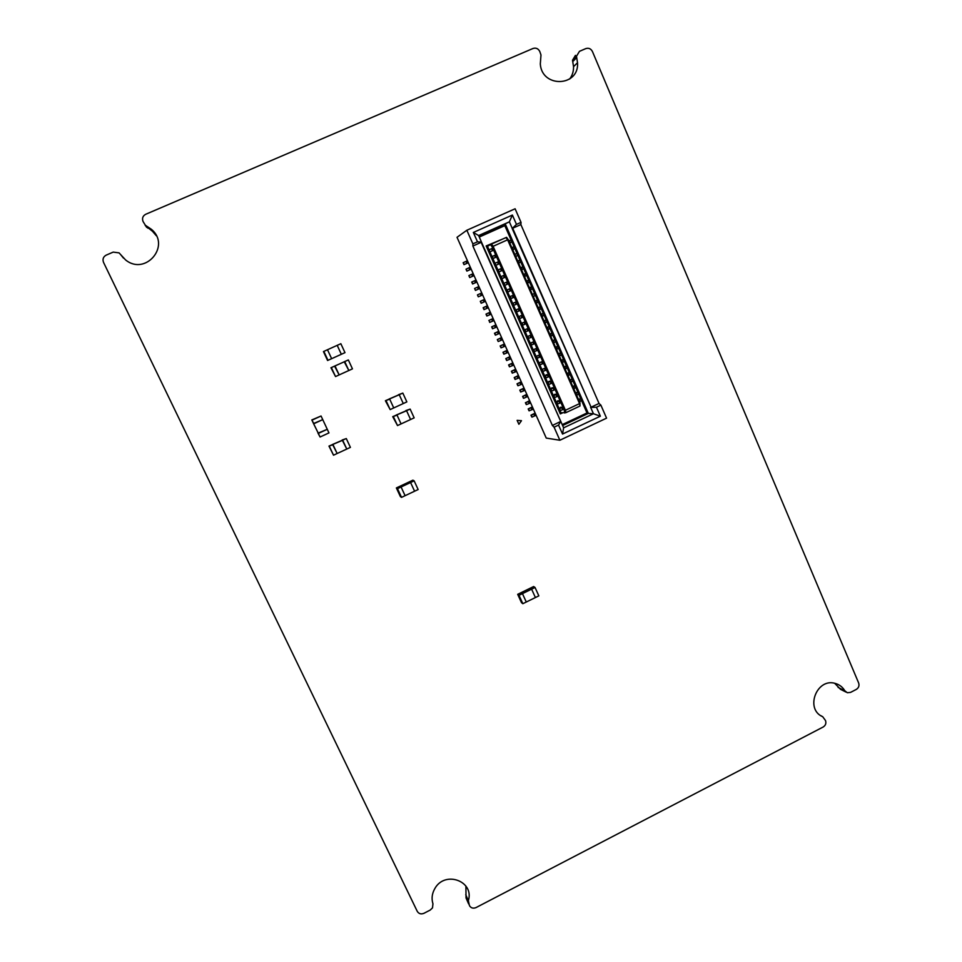 <?xml version="1.0" encoding="UTF-8"?>
<svg xmlns="http://www.w3.org/2000/svg" width="962" height="962" viewBox="0 0 962 962"><rect width="100%" height="100%" fill="white"/><g stroke="black" fill="none" stroke-linecap="round" stroke-linejoin="round"><path stroke-width="1.44" d="M822.726 716.738L825.516 720.562C826.382 723.292 825.6 725.444 823.147 727.019L476.046 907.575C473.172 908.741 470.959 908.08 469.42 905.579L468.374 900.636C474.519 881.06 444.829 870.249 434.836 888.587C431.986 893.542 431.361 898.616 432.948 903.823L432.503 907.875L430.254 910.04L423.953 913.299C421.031 914.477 418.795 913.816 417.231 911.303L103.535 262.398C102.357 259.187 103.247 256.758 106.205 255.122L113.215 252.104L119.06 252.874L125.541 259.896C145.563 276.347 171.392 245.454 151.274 229.221L145.394 225.288L143.061 221.525C141.883 218.314 142.773 215.897 145.719 214.273L532.972 48.497C535.942 47.559 538.215 48.545 539.766 51.455L540.981 54.966L540.307 64.009C541.907 88.288 579.365 86.845 577.525 62.722L576.478 56.265L579.461 51.335L585.774 48.617C588.696 47.691 590.921 48.677 592.448 51.551L858.645 682.984C859.499 685.714 858.705 687.866 856.276 689.429L850.564 692.387L847.294 692.724L844.816 690.764C842.616 687.072 839.477 684.643 835.437 683.477C816.762 677.416 804.605 709.222 822.726 716.738L820.79 715.644M845.971 692.063L840.547 689.345L834.691 683.297M468.65 903.943L466.029 897.967L465.909 886.086M120.683 254.641L123.461 258.093M156.337 235.75L152.429 231.229L145.214 225.493M569.66 79.04C572.366 75.433 573.653 71.308 573.544 66.643L572.51 60.257L575.444 55.375M535.04 587.481L533.645 586.531L530.23 588.203L531.613 589.165L535.413 597.546L538.84 595.875L535.04 587.481L531.613 589.165L530.23 588.203L521.115 592.652L522.45 593.626L526.274 602.02L535.413 597.546L531.613 589.165L522.45 593.626L521.115 592.652L517.688 594.324L521.488 602.669L522.835 603.703L526.274 602.02L522.45 593.626L519.011 595.31L517.688 594.324M519.011 595.31L522.835 603.703M410.137 409.09L405.772 410.63L406.577 410.738L410.594 419.504L414.153 417.857L410.137 409.09L396.284 415.007L397.041 415.139L401.082 423.905L410.594 419.504L406.577 410.738L392.724 416.654L397.51 425.565L401.082 423.905L397.041 415.139L392.724 416.654M393.47 416.786L397.51 425.565M348.352 359.956L330.952 367.749L335.534 376.563L352.465 368.867L348.352 359.956L344.228 361.736L348.845 370.514L344.721 361.592L334.572 366.113L339.165 374.903L335.029 365.993L330.952 367.749M331.397 367.64L335.534 376.563M402.825 393.097L398.472 394.721L399.242 394.745L403.282 403.547L406.854 401.9L402.825 393.097L388.973 399.086L389.694 399.134L393.735 407.936L403.282 403.547L399.242 394.745L385.401 400.733L390.163 409.596L393.735 407.936L389.694 399.134L385.401 400.733M386.111 400.781L390.163 409.596M401.527 497.366L400.372 496.572L396.368 487.938L399.915 486.279L401.07 486.988L405.098 495.683L401.527 497.366L397.498 488.672L410.582 482.527L409.355 481.842L412.89 480.182L414.141 480.844L418.145 489.538L405.098 495.683L401.07 486.988L399.915 486.279L409.355 481.842L410.582 482.527L414.586 491.209L410.582 482.527L414.141 480.844M397.498 488.672L396.368 487.938M344.985 352.645L340.849 343.711L337.205 345.346L341.342 354.293L344.985 352.645M341.342 354.293L337.205 345.346L327.489 349.735L331.637 358.682L341.342 354.293M331.637 358.682L327.489 349.735L323.448 351.575L327.573 360.485L331.637 358.682M323.845 351.383L327.994 360.329M320.081 437.001L311.808 419.937L321.055 416.005L328.968 432.912L320.081 437.001L318.013 433.165L327.272 429.292L318.386 433.381L313.504 423.545L322.751 419.624L313.852 423.713L311.808 419.937M312.145 420.081L321.055 416.005M346.296 438.564L342.195 439.995L346.789 449.05L350.408 447.378L346.296 438.564L332.575 444.432L337.145 453.511L346.789 449.05L342.676 440.235L328.968 446.091L333.525 455.194L337.145 453.511L333.02 444.697L328.968 446.091M329.389 446.38L333.525 455.194M518.903 424.266L521.476 420.695L517.123 420.358L518.867 424.254L517.147 420.358L521.476 420.695M478.932 236.171L509.379 221.837L478.655 235.546L473.34 232.455L477.489 241.811L481.505 242.196L478.655 235.546M487.433 305.748L483.152 307.708L487.229 305.928L488.323 307.744M488.083 307.852L484.006 309.62L483.152 307.708L484.006 309.62M518.169 260.87L518.795 263.011L520.755 262.121L519.877 260.113L517.712 261.075M514.778 254.365L515.656 256.385M512.181 228.487L591.065 407.227L512.674 228.247L520.875 224.579L521.031 222.354L516.474 224.386L512.385 215.055L509.379 221.837L512.265 228.427L516.474 224.386M508.417 239.887L507.611 239.803L579.545 403.619L579.978 402.898L508.417 239.887L506.577 237.337L506 237.566L507.611 239.803L493.109 246.308L491.51 244.047L487.481 246.32L486.159 245.935L503.523 238.672M512.385 215.055L473.34 232.455M515.223 254.16L516.726 253.499L517.821 255.423L515.668 256.409M517.821 255.423L516.726 253.499M479.316 237.025L504.822 225.637L505.423 224.35L588.347 413.407L587 412.963L562.229 424.627M477.489 241.811L472.871 243.867L472.883 246.031L481.168 242.328L563.636 427.813L593.446 413.744L588.347 413.407L562.626 425.529M522.811 266.799L520.658 267.773L522.811 266.799L523.689 268.807L521.536 269.793M525.733 273.485L523.581 274.447L525.529 273.581L526.418 275.589L525.529 273.581M506 237.566L491.51 244.047M472.883 246.031L552.38 425.445L554.088 427.188L559.872 440.247L546.248 438.083L457.022 237.301L466.847 230.255L515.103 208.778L521.031 222.354M466.847 230.255L472.871 243.867M520.755 262.121L519.059 262.879M483.393 307.624L484.247 309.548M561.772 407.72L562.638 409.668L563.431 409.295L562.566 407.347L559.752 408.501L560.088 410.582M559.752 408.501L560.545 407.239L562.566 407.347M492.279 247.114L564.261 410.293L565.403 410.269L493.109 246.308L492.279 247.114L490.476 244.552M516.113 256.181L517.604 255.519M524.482 276.479L526.418 275.589M558.898 401.202L556.878 401.996L557.744 403.944L559.752 403.15L558.898 401.202L559.692 400.829L557.695 400.757L556.878 401.996M521.115 267.568L521.993 269.576M526.527 281.157L528.667 280.158L526.515 281.108M528.679 280.158L529.545 282.155L527.404 283.153M526.984 280.94L527.861 282.948M524.049 274.266L524.927 276.274M556.361 402.152L557.744 403.944M484.595 299.35L480.303 301.298L481.397 303.138L480.315 301.298M484.62 299.398L480.543 301.214M484.379 299.507L485.233 301.431L481.397 303.138M506.866 290.043L508.249 291.835L506.866 290.043L510.173 288.576L507.359 289.827M510.173 288.576L511.05 290.572L508.249 291.835M510.245 290.945L509.367 288.937M535.365 413.6L536.207 415.488M481.746 292.941L477.453 294.889L478.306 296.813M481.77 292.977L477.681 294.805M481.517 293.085L482.371 295.009L478.547 296.729M503.92 283.357L504.809 285.365L503.92 283.357L507.227 281.878L504.413 283.141M507.227 281.878L508.104 283.886L505.29 285.149M507.299 284.259L506.409 282.251M532.587 407.335L533.152 409.283L529.016 410.774M532.323 407.395L528.198 408.934L529.028 410.81L528.198 408.934L532.383 406.878M474.831 288.372L478.908 286.544L474.603 288.48L475.456 290.404M478.655 286.652L479.521 288.576L475.685 290.308M500.962 276.671L502.344 278.463L500.962 276.671L504.268 275.18L501.455 276.455M504.268 275.18L505.158 277.2L502.344 278.463M504.341 277.561L503.451 275.553M559.692 400.829L560.557 402.777L559.752 403.15M471.741 282.046L472.595 283.982L476.899 282.034L472.595 283.982L471.969 281.938L472.823 283.874M476.046 280.098L471.969 281.938M498.893 271.981L498.496 269.745L498.893 271.981L502.2 270.49L499.386 271.765M501.382 270.863L500.493 268.843L498.496 269.745M502.2 270.49L501.31 268.482L500.493 268.843M528.475 408.946L529.304 410.822M474.05 275.613L469.733 277.549L468.879 275.613M473.172 273.641L469.095 275.505M472.931 273.749L473.785 275.685L469.961 277.429M495.935 265.284L495.045 263.263L495.935 265.284L499.23 263.78L496.428 265.055M498.424 264.141L497.534 262.121L495.538 263.035M499.23 263.78L498.34 261.76L497.534 262.121M470.298 267.171L466.005 269.168L466.871 271.104L471.188 269.168M466.233 269.047L466.871 271.104L466.005 269.168M470.057 267.292L470.923 269.228L467.087 270.983M492.965 258.562L492.568 256.313L492.965 258.562L496.272 257.046L493.458 258.333M495.454 257.419L494.564 255.399L492.568 256.313M496.272 257.046L495.382 255.038L494.564 255.399M463.143 262.722L463.997 264.646L468.326 262.722M463.359 262.59L463.997 264.646L463.359 262.59L466.029 261.387L466.883 263.335L464.213 264.526M467.424 260.702L466.029 261.387M467.183 260.822L468.049 262.77L466.883 263.335M489.995 251.84L489.105 249.819L489.995 251.84L493.302 250.324L490.488 251.611M492.484 250.685L491.594 248.665L489.598 249.591M493.302 250.324L492.4 248.292L491.594 248.665M508.862 240.921L510.834 240.067L511.928 242.003L509.788 243.001M511.928 241.991L510.834 240.067M509.752 242.941L511.712 242.087M509.331 240.716L510.209 242.737M562.638 409.668L560.618 410.461M511.82 247.643L513.997 246.705L514.874 248.713L512.734 249.711M514.874 248.713L512.71 249.663M512.277 247.438L513.167 249.459M516.137 304.293L516.943 303.92L516.065 301.924L512.746 303.379L514.129 305.158L516.137 304.293L515.247 302.284L516.065 301.924M532.383 294.48L533.261 296.488M512.746 303.379L514.129 305.158M532.84 294.276L534.307 293.578L535.185 295.575L533.718 296.272M515.247 302.284L513.251 303.162M532.467 288.816L530.339 289.827M529.461 287.818L531.589 286.808L529.437 287.758M529.918 287.614L530.796 289.622M510.305 296.5L513.119 295.25L510.305 296.5L511.195 298.497L513.191 297.619L512.313 295.623M513.119 295.25L513.997 297.258L513.191 297.619M509.812 296.717L511.195 298.497M532.347 294.396L534.307 293.578M493.169 318.638L488.84 320.478L493.109 318.506M535.161 413.131L530.976 415.187L531.806 417.027M531.252 415.211L532.094 417.087L531.252 415.211L533.862 413.985L534.692 415.861L532.094 417.087M535.112 413.672L533.862 413.985M498.845 331.409L494.757 333.165L495.61 335.077L494.504 333.225L495.358 335.125M498.593 331.505L499.446 333.417L495.61 335.077M489.694 322.39L489.081 320.406M492.917 318.735L493.771 320.647L489.935 322.33M490.271 312.133L486.002 314.093L486.856 316.017L491.173 314.153M490.319 312.229L486.002 314.093L486.856 316.017M486.243 314.021L487.097 315.945M496.007 325.024L496.861 326.936M495.755 325.12L491.678 326.852L495.935 324.879M496.608 327.032L492.52 328.763L491.678 326.852L492.52 328.763M491.919 326.791L492.772 328.703M537.433 300.12L538.299 302.104L536.183 303.138M535.305 301.142L537.433 300.108L535.257 301.034M535.762 300.938L536.64 302.922M516.185 309.824L518.999 308.586L516.185 309.824L517.063 311.82L519.071 310.942L518.193 308.946M518.999 308.586L519.877 310.57L519.071 310.942M515.68 310.029L517.063 311.82M498.761 331.241L494.757 333.165M538.167 307.66L540.343 306.746L541.209 308.73L539.093 309.776M540.343 306.746L541.005 308.85M538.227 307.78L540.139 306.854M538.672 307.575L539.55 309.572M519.119 316.462L521.933 315.235L519.119 316.462L519.997 318.458L522.005 317.592L521.127 315.596M521.933 315.235L522.811 317.219L522.005 317.592M518.614 316.666L519.997 318.458M504.509 344.155L505.351 346.055M498.184 341.474L497.33 339.574L501.587 337.59M497.582 339.526L501.418 337.878L502.525 339.694M502.272 339.79L498.436 341.438M504.256 344.24L500.408 345.875L501.262 347.787L500.168 345.923L501.01 347.823M505.098 346.152L501.262 347.787M541.077 314.273L543.241 313.359L544.119 315.344L542.003 316.402M543.241 313.359L543.915 315.476M541.137 314.418L543.037 313.492M541.582 314.213L542.46 316.197M522.053 323.1L524.855 321.873L522.053 323.1L522.931 325.084L524.927 324.23L524.049 322.234M524.855 321.873L525.733 323.857L524.927 324.23M521.548 323.304L522.931 325.084M562.566 412.854L560.341 413.9L560.966 412.746L565.872 412.662L579.978 406.036L579.978 402.898M504.413 343.927L500.408 345.875M543.975 320.875L546.151 319.973L547.017 321.957L544.913 323.028M546.151 319.973L546.813 322.09M544.047 321.043L545.947 320.105M544.492 320.839L545.37 322.823M507.227 350.264L502.982 352.26L503.823 354.16L508.176 352.417M524.975 329.725L527.789 328.499L524.975 329.725L525.853 331.71L527.861 330.856L526.984 328.872M527.789 328.499L528.667 330.495L527.861 330.856M524.47 329.918L525.853 331.71M510.028 356.589L505.796 358.598L506.649 360.497L511.002 358.754M507.335 350.505L502.982 352.26L503.823 354.16M546.861 327.477L549.037 326.587L549.915 328.559L547.823 329.641M549.037 326.587L549.711 328.691M546.945 327.657L548.845 326.707M547.402 327.453L548.268 329.437M576.623 395.25L576.214 393.085L577.789 392.111L575.601 392.917M527.897 336.339L530.711 335.125L527.897 336.339L528.775 338.323L530.783 337.482L529.906 335.497M530.711 335.125L531.577 337.109L530.783 337.482M527.392 336.532L528.775 338.323M503.234 352.224L504.088 354.124M510.149 356.854L505.796 358.598L506.637 360.497M506.06 358.561L506.902 360.461M551.947 333.189L552.801 335.149L550.721 336.243M549.843 334.259L551.935 333.177L549.759 334.054M550.3 334.054L551.166 336.039M577.068 395.033L578.655 394.071L577.801 392.147M530.808 342.953L533.621 341.738L530.808 342.953L531.685 344.925L533.694 344.083L532.816 342.111M533.621 341.738L534.499 343.723L533.694 344.083M530.303 343.133L531.685 344.925M504.822 225.637L587 412.963M560.341 413.9L486.159 245.935M512.842 362.902L508.609 364.911L509.451 366.811L513.816 365.091M560.581 352.91L561.267 355.014L560.605 352.922L558.405 353.763M509.451 366.811L508.609 364.911L512.974 363.191M558.525 354.028L560.401 353.054M558.97 353.812L559.836 355.784L561.267 355.014M518.446 375.517L514.225 377.537L515.067 379.425L519.432 377.741M552.645 340.632L554.821 339.766L555.687 341.738L553.607 342.833M554.821 339.766L555.495 341.871M552.741 340.861L554.629 339.899M553.198 340.656L554.064 342.628M508.874 364.887L509.716 366.787M533.73 349.543L536.531 348.34L533.73 349.543L534.595 351.527L536.604 350.685L535.738 348.713M536.531 348.34L537.409 350.312L536.604 350.685M534.09 351.707L533.213 349.735M521.392 382.167L517.027 383.826L518.133 385.714L517.291 383.826M521.139 382.239L521.981 384.127L518.133 385.714M518.59 375.853L514.225 377.537L515.055 379.401M522.895 396.404L523.46 398.28L522.895 396.404L525.505 395.19L526.346 397.065L523.725 398.292M557.719 346.356L558.573 348.316L556.505 349.422M555.639 347.45L557.707 346.344L555.531 347.198M556.084 347.234L556.95 349.206M517.869 385.714L517.027 383.826L521.236 381.806M536.64 356.132L539.442 354.93L536.64 356.132L537.505 358.117L539.514 357.275L538.648 355.303M539.442 354.93L540.319 356.914L539.514 357.275M536.123 356.313L537.505 358.117M526.996 394.769L527.837 396.657M549.098 384.355L551.899 383.177L551.034 381.217L549.086 381.265L547.715 382.563L549.098 384.355L547.715 382.563M551.034 381.217L548.232 382.395M527.573 396.717L526.346 397.065M566.353 366.041L567.207 367.977L565.151 369.119M564.285 367.147L566.341 366.017L564.153 366.847M564.73 366.943L565.596 368.903M561.279 360.305L563.467 359.463L564.333 361.435L562.265 362.554M563.467 359.463L564.141 361.58M561.411 360.594L563.275 359.608M561.856 360.377L562.722 362.349M545.334 375.841L546.212 374.759L548.148 374.651L545.334 375.841L546.2 377.813L548.22 376.996L547.342 375.024M548.148 374.651L549.013 376.623L548.22 376.996M545.694 377.982L544.829 376.01M560.966 412.746L487.481 246.32M564.261 410.293L564.79 413.023M556.806 394.3L554.833 394.264L553.487 395.635L554.87 397.426L556.878 396.633L556.012 394.673L556.806 394.3L557.671 396.26L556.878 396.633M553.92 387.758L551.96 387.77L550.601 389.105L551.984 390.897L553.992 390.091L553.126 388.131L553.92 387.758L554.785 389.718L553.992 390.091M545.25 368.085L541.931 369.456L543.314 371.26L545.322 370.43L544.444 368.458L545.25 368.085L546.115 370.057L545.322 370.43M542.352 361.52L539.033 362.89L540.416 364.682L542.424 363.864L541.546 361.892L542.352 361.52L543.217 363.492L542.424 363.864M544.444 368.458L542.436 369.288M542.796 371.428L541.931 369.456M526.815 394.36L522.619 396.392L523.46 398.28M526.743 394.841L525.505 395.19M514.49 377.525L515.331 379.413M541.546 361.892L539.538 362.71M539.033 362.89L540.416 364.682M565.872 412.662L565.403 410.269L579.545 403.619L579.978 406.036M529.797 401.058L525.685 402.681L526.527 404.557L525.408 402.669L526.25 404.545M529.533 401.118L530.375 403.006L526.527 404.557M515.644 369.216L511.423 371.236L512.253 373.1M515.788 369.528L511.423 371.236L512.265 373.124L516.63 371.428M511.688 371.212L512.53 373.1M552.38 425.445L560.738 421.452L481.505 242.196M529.605 400.625L525.685 402.681M579.569 399.014L578.451 399.41M569.889 379.906L572.077 379.088L572.931 381.036L570.899 382.203M572.077 379.088L572.751 381.192M570.033 380.243L571.897 379.244M570.478 380.026L571.344 381.986M553.126 388.131L551.118 388.937M550.601 389.105L551.984 390.897M524.025 388.083L519.829 390.115L520.658 391.979M524.194 388.468L519.829 390.115L520.658 392.003L525.036 390.356M520.093 390.115L520.935 392.003M581.493 400.565L579.485 401.755M569.227 372.571L570.069 374.519L568.025 375.661M567.159 373.701L569.215 372.559L567.027 373.376M567.604 373.484L568.47 375.457M551.106 383.549L550.24 381.589M579.581 399.014L580.651 398.617L581.325 400.733M580.471 398.785L578.619 399.807M560.738 421.452L558.561 425.084L562.542 434.054L563.636 427.813M575.781 387.554L573.761 388.732M572.895 386.772L574.939 385.606L572.739 386.411M573.352 386.556L574.206 388.516M579.064 399.591L579.93 401.551M556.012 394.673L554.004 395.466M554.352 397.583L553.487 395.635M554.088 427.188L558.561 425.084M520.875 224.579L599.049 403.475L590.56 407.407M593.446 413.744L590.668 407.419L596.452 407.227L600.372 416.185L593.446 413.744M599.049 403.475L600.889 405.146L596.452 407.227M562.542 434.054L600.372 416.185M559.872 440.247L606.565 418.157L600.889 405.146M535.942 415.548L534.692 415.861M844.816 690.764L838.106 687.409M468.374 900.636L465.764 894.696M120.442 254.377L121.994 256.072M146.669 226.13L147.883 228.186M576.707 57.636L572.727 61.616M486.038 306.421L486.892 308.345M486.976 306.012L487.83 307.936M519.66 260.209L520.55 262.217M522.606 266.895L523.484 268.903M528.463 280.255L529.34 282.263M483.189 300.012L484.054 301.936M484.126 299.603L484.98 301.527M480.339 293.602L481.204 295.526M481.265 293.182L482.13 295.118M531.084 407.732L531.914 409.608M532.022 407.383L532.864 409.259M477.489 287.169L478.342 289.105M478.415 286.76L479.268 288.684M474.627 280.748L475.481 282.672M475.553 280.327L476.406 282.251M475.793 280.207L476.659 282.143M471.765 274.302L472.619 276.238M472.691 273.881L473.544 275.805M468.891 267.845L469.757 269.781M469.817 267.424L470.683 269.36M466.943 260.955L467.809 262.903M513.78 246.789L514.658 248.809M531.385 286.916L532.263 288.925M498.328 331.565L499.182 333.477M492.652 318.807L493.506 320.719M491.726 319.204L492.58 321.116M488.888 312.818L489.742 314.73M489.814 312.409L490.668 314.333M490.067 312.337L490.921 314.249M537.229 300.228L538.095 302.212M494.564 325.589L495.418 327.501M495.49 325.192L496.344 327.104M497.39 331.95L498.244 333.862M500.228 338.311L501.07 340.223M501.154 337.927L502.008 339.839M503.042 344.673L503.896 346.573M503.98 344.288L504.834 346.188M506.806 350.637L507.647 352.537M507.082 350.589L507.924 352.501M505.868 351.01L506.709 352.922M509.896 356.938L510.738 358.838M551.743 333.309L552.609 335.293M577.609 392.28L578.475 394.228M508.682 357.347L509.523 359.247M509.619 356.974L510.461 358.874M512.71 363.275L513.552 365.175M511.495 363.684L512.337 365.572M512.433 363.311L513.275 365.199M520.851 382.251L521.693 384.139M518.049 375.938L518.891 377.838M518.338 375.926L519.179 377.825M557.515 346.476L558.381 348.448M517.111 376.31L517.953 378.198M519.913 382.611L520.755 384.499M566.161 366.161L567.015 368.121M528.294 401.467L529.136 403.343M514.309 369.997L515.151 371.885M515.247 369.624L516.089 371.524M515.524 369.6L516.366 371.5M526.442 394.829L527.284 396.717M529.232 401.106L530.074 402.994M522.715 388.901L523.544 390.788M523.653 388.54L524.494 390.428M523.941 388.54L524.783 390.428M569.023 372.703L569.889 374.663M574.759 385.762L575.613 387.722M534.812 413.648L535.642 415.524M152.429 231.229L151.274 229.221M146.633 227.357L145.394 225.288M573.544 66.643L577.525 62.722M572.51 60.257L576.478 56.265M480.303 301.298L481.156 303.222M531.601 286.82L532.467 288.804M534.511 293.47L535.389 295.454M580.663 398.641L581.505 400.565M574.951 385.63L575.793 387.554M559.235 408.658L560.1 410.606"/></g></svg>
